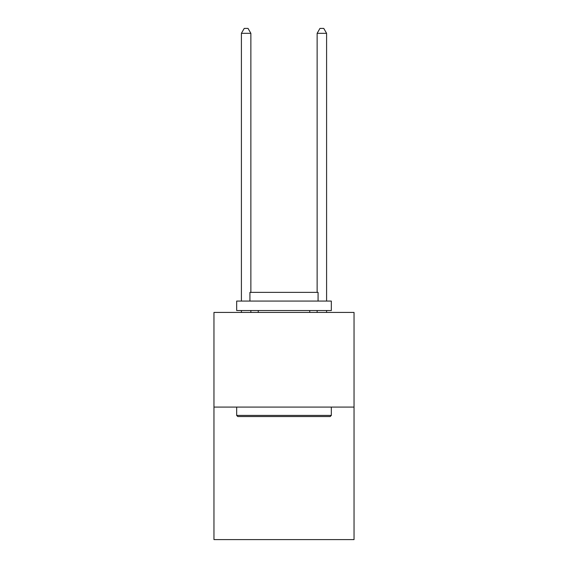<?xml version="1.0" encoding="UTF-8"?>
<svg xmlns="http://www.w3.org/2000/svg" width="568" height="568" viewBox="0 0 568 568"><rect width="100%" height="100%" fill="white"/><g stroke="black" fill="none" stroke-linecap="round" stroke-linejoin="round"><path stroke-width="0.85" d="M354.041 407.086L354.041 539.6L213.959 539.6L213.959 312.435L354.041 312.435L354.041 407.086L213.959 407.086M237.807 416.55L236.671 415.414L331.329 415.414L330.193 416.55L237.807 416.55M331.329 301.075L331.329 310.54L236.671 310.54L236.671 301.075L331.329 301.075M249.927 301.075L249.927 292.364L318.073 292.364L318.073 301.075M331.329 407.086L331.329 415.414M236.671 407.086L236.671 415.414M309.745 310.54L309.745 312.435M258.255 310.54L258.255 312.435M250.871 292.364L250.871 33.32L241.407 33.32L241.407 301.075M241.407 310.54L241.407 312.435M250.871 310.54L250.871 312.435M241.407 33.32L244.247 28.4L248.031 28.4L250.871 33.32M326.593 312.435L326.593 310.54M326.593 301.075L326.593 33.32L317.129 33.32L317.129 292.364M317.129 312.435L317.129 310.54M317.129 33.32L319.969 28.4L323.753 28.4L326.593 33.32"/></g></svg>
